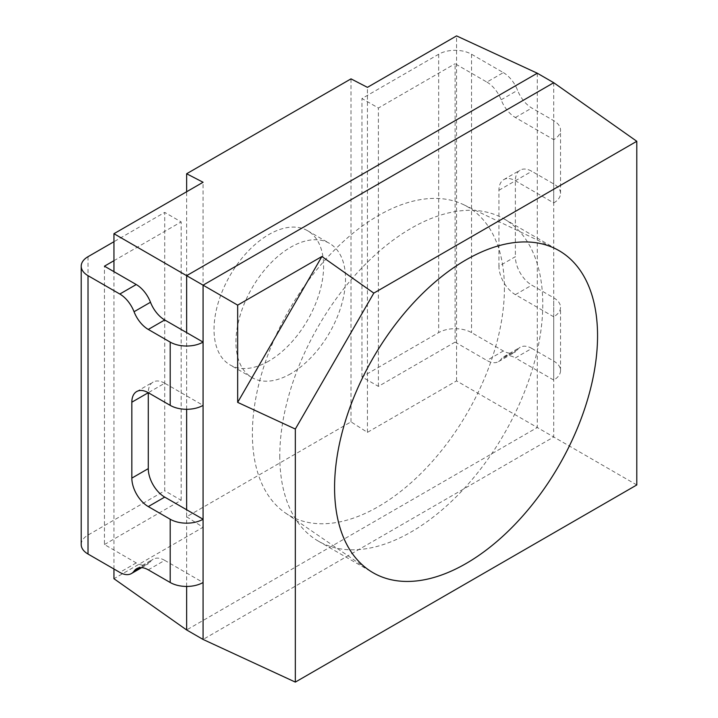 <?xml version="1.0" encoding="UTF-8"?>
<svg xmlns="http://www.w3.org/2000/svg" width="718" height="718" viewBox="0 0 718 718"><rect width="100%" height="100%" fill="white"/><g stroke="black" fill="none" stroke-linecap="round" stroke-linejoin="round"><path stroke-width="0.54" stroke-dasharray="3.59 2.69" d="M504.413 288.322A178.217 102.889 -60 0 1 423.97 470.434A178.217 102.889 -60 0 1 285.342 512.921A178.217 102.889 -60 0 1 252.386 433.834A178.217 102.889 -60 0 1 327.435 257.421A178.217 102.889 -60 0 1 463.191 204.486A178.217 102.889 -60 0 1 504.413 288.322M636.794 484.955L537.288 427.506L186.635 629.955M553.722 82.714L553.722 437.002L203.077 639.442M537.288 73.218L537.288 427.506L456.558 380.899L367.436 432.362L351.003 421.87L186.635 516.772L186.635 191.742M186.635 516.772L203.077 527.254L113.947 578.708M456.558 380.899L456.558 35.9M113.947 569.015L113.947 271.664M186.635 586.435L186.635 509.753M186.635 409.296L186.635 332.605M203.077 527.254L203.077 182.255M351.003 421.87L351.003 78.863M268.819 361.082A77.481 44.731 -60 0 1 231.42 365.641A77.481 44.731 -60 0 1 217.85 304.028A77.481 44.731 -60 0 1 268.819 234.553A77.481 44.731 -60 0 1 308.444 231.241A77.481 44.731 -60 0 1 319.196 293.608A77.481 44.731 -60 0 1 268.819 361.082M367.436 432.362L367.436 87.354M290.736 373.737A77.481 44.731 -60 0 1 251.991 377.569A77.481 44.731 -60 0 1 240.117 315.48A77.481 44.731 -60 0 1 290.736 247.198A77.481 44.731 -60 0 1 329.436 243.339A77.481 44.731 -60 0 1 341.364 305.419A77.481 44.731 -60 0 1 290.736 373.737M279.778 455.975A185.962 107.368 120 0 0 318.289 541.103A185.962 107.368 120 0 0 461.593 491.283A185.962 107.368 120 0 0 542.763 304.145A185.962 107.368 120 0 0 504.341 219.062A185.962 107.368 120 0 0 361.01 268.765A185.962 107.368 120 0 0 279.778 455.975M164.718 383.224A23.245 13.418 -120 0 0 153.096 382.066A23.245 13.418 -120 0 0 148.285 392.71L164.718 383.224L203.077 405.365M148.285 569.85L164.718 560.363L203.077 582.504M164.718 560.363A23.245 13.418 -120 0 0 153.113 559.205A23.245 13.418 -120 0 0 150.484 561.638A23.245 13.418 60 0 1 147.89 564.052A23.245 13.418 60 0 1 136.249 562.903L104.451 544.549L104.451 266.181M81.206 544.549A23.245 13.418 180 0 1 88.018 535.063L164.718 490.771L164.718 212.402L113.947 241.715M104.451 544.549L181.16 500.266L164.718 490.771M181.16 500.266L181.16 221.898L164.718 212.402M113.947 260.697L181.16 221.898M486.903 82.094A23.245 13.418 -120 0 1 501.137 99.802A23.245 13.418 60 0 0 515.371 117.51L553.722 139.651L553.722 202.916L515.371 180.774A23.245 13.418 60 0 0 503.749 179.626A23.245 13.418 60 0 0 498.938 190.261L498.938 266.181L515.371 256.694A23.245 13.418 -120 0 0 531.805 285.163L553.722 297.817A23.245 13.418 0 0 1 560.534 307.304A23.245 13.418 0 0 1 553.722 316.791L553.722 380.064L515.371 357.914L531.805 348.427A23.245 13.418 -120 0 0 520.2 347.27A23.245 13.418 -120 0 0 517.57 349.702A23.245 13.418 60 0 1 514.977 352.116A23.245 13.418 60 0 1 503.336 350.967L471.538 332.613A23.245 13.418 180 0 0 438.671 332.613L361.962 376.896L378.395 386.383L455.104 342.1L455.104 63.731L486.903 82.094L503.336 72.599L471.538 54.245A23.245 13.418 0 0 0 438.671 54.245L361.962 98.528L378.395 108.014L455.104 63.731M553.722 202.916A23.245 13.418 180 0 0 560.534 193.429A23.245 13.418 180 0 0 553.722 183.934L531.805 171.288A23.245 13.418 -120 0 0 520.182 170.13A23.245 13.418 -120 0 0 515.371 180.774L515.371 256.694M553.722 316.791L515.371 294.649A23.245 13.418 60 0 1 498.938 266.181M455.104 342.1L486.903 360.463A23.245 13.418 -120 0 0 498.543 361.603A23.245 13.418 -120 0 0 501.137 359.188A23.245 13.418 60 0 1 503.758 356.756A23.245 13.418 60 0 1 515.371 357.914M531.805 348.427L553.722 361.082A23.245 13.418 180 0 1 560.534 370.569A23.245 13.418 180 0 1 553.722 380.064M503.336 72.599A23.245 13.418 60 0 1 517.57 90.306A23.245 13.418 -120 0 0 531.805 108.023L553.722 120.669A23.245 13.418 0 0 1 560.534 130.164A23.245 13.418 0 0 1 553.722 139.651M378.395 386.383L378.395 108.014M361.962 376.896L361.962 98.528M150.484 561.638L140.064 567.651M136.249 562.903L119.816 572.399M88.018 256.694L88.018 535.063M498.938 190.261L531.805 171.288M515.371 294.649L531.805 285.163M553.722 361.082L553.722 297.817M471.538 54.245L471.538 332.613M553.722 183.934L553.722 120.669M515.371 117.51L531.805 108.023M501.137 99.802L517.57 90.306M503.336 350.967L486.903 360.463M517.57 349.702L501.137 359.188M438.671 54.245L438.671 332.613M285.441 512.993L369.061 570.209M463.478 204.621L554.843 248.428M251.991 377.569L230.074 364.915M318.289 541.103L373.082 572.74M307.564 230.711L329.481 243.366M504.251 219.008L559.044 250.645M136.662 391.561L153.096 382.066M136.662 568.701L153.096 559.214M141.67 567.642L147.872 564.061M560.534 370.569L560.534 307.304M503.749 179.626L520.182 170.13M560.534 193.429L560.534 130.164M498.525 361.612L514.959 352.125M503.749 356.765L520.182 347.279"/><path stroke-width="1.08" d="M597.555 335.773A185.962 107.368 -60 0 1 515.291 524.059A185.962 107.368 -60 0 1 371.43 571.752A185.962 107.368 -60 0 1 334.57 487.612A185.962 107.368 -60 0 1 414.932 301.318A185.962 107.368 -60 0 1 557.796 249.945A185.962 107.368 -60 0 1 597.555 335.773A185.962 107.368 120 0 0 556.881 249.451A185.962 107.368 120 0 0 414.349 301.946A185.962 107.368 120 0 0 334.57 487.612A185.962 107.368 120 0 0 369.967 570.81A185.962 107.368 120 0 0 514.303 525.091A185.962 107.368 120 0 0 597.555 335.773M113.947 569.015L113.947 578.708L186.635 629.955L203.077 639.442L203.077 285.163L237.667 305.132L237.667 402.376L321.888 256.514L237.667 305.132M537.288 73.218L456.558 35.9L367.436 87.354L351.003 78.863L186.635 173.756L203.077 182.255L113.947 233.709L203.077 285.163L553.722 82.714L537.288 73.218L186.635 275.667L186.635 332.605M113.947 271.664L113.947 233.709M186.635 629.955L186.635 586.435M186.635 509.753L186.635 409.296M203.077 639.442L295.331 682.1L636.794 484.955L636.794 141.284L553.722 82.714M295.331 682.1L295.331 429.041L237.667 402.376M295.331 429.041L373.809 293.115L321.888 256.514M373.809 293.115L636.794 141.284M186.635 191.742L186.635 173.756M203.077 519.24A23.245 13.418 0 0 1 170.202 519.24L148.285 506.585A23.245 13.418 60 0 1 131.843 478.116L131.843 402.197A23.245 13.418 60 0 1 136.662 391.561A23.245 13.418 60 0 1 148.285 392.71L148.285 468.63A23.245 13.418 -120 0 0 164.718 497.098L203.077 519.24L203.077 582.504A23.245 13.418 180 0 1 170.202 582.504L148.285 569.85A23.245 13.418 60 0 0 136.671 568.692A23.245 13.418 60 0 0 134.051 571.124A23.245 13.418 -120 0 1 131.448 573.538L141.67 567.642M131.843 402.197L148.285 392.71L170.202 405.365A23.245 13.418 180 0 0 203.077 405.365L203.077 342.1L164.718 319.959A23.245 13.418 -120 0 1 150.484 302.251A23.245 13.418 60 0 0 136.249 284.543L104.451 266.181L113.947 260.697M203.077 342.1A23.245 13.418 0 0 1 170.202 342.1L148.285 329.445A23.245 13.418 60 0 1 134.051 311.738A23.245 13.418 -120 0 0 119.816 294.03L136.249 284.543M113.947 241.715L88.018 256.694A23.245 13.418 0 0 0 81.206 266.181A23.245 13.418 0 0 0 88.018 275.667L119.816 294.03M88.018 275.667L88.018 554.036L119.816 572.399A23.245 13.418 -120 0 0 131.448 573.538M88.018 554.036A23.245 13.418 180 0 1 81.206 544.549L81.206 266.181M131.843 478.116L148.285 468.63M170.202 342.1L170.202 405.365M170.202 519.24L170.202 582.504M148.285 506.585L164.718 497.098M140.064 567.651L134.051 571.124M134.051 311.738L150.484 302.251M148.285 329.445L164.718 319.959"/></g></svg>
